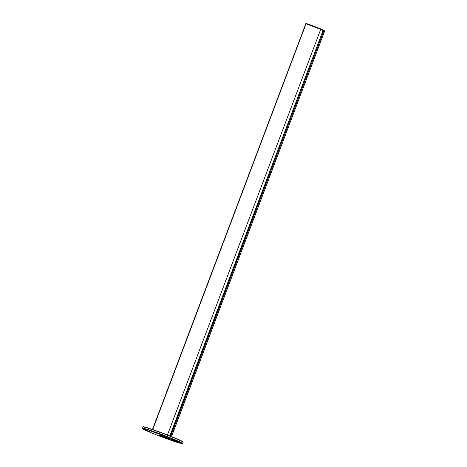 <?xml version="1.0" encoding="UTF-8"?>
<svg xmlns="http://www.w3.org/2000/svg" width="467" height="467" viewBox="0 0 467 467"><rect width="100%" height="100%" fill="white"/><g stroke="black" fill="none" stroke-linecap="round" stroke-linejoin="round"><path stroke-width="0.7" d="M171.535 436.598L324.734 30.875L323.333 30.326L323.17 30.752L324.571 31.301L171.436 436.557M152.458 429.465L305.786 23.776M323.211 30.04L320.847 28.983A17.991 0.852 -159.3 0 0 306.189 23.426L306.031 23.852A17.991 0.852 20.7 0 1 320.689 29.409L323.053 30.466M170.041 435.997L323.018 30.699L324.571 31.301L324.734 30.875M152.727 429.558L306.031 23.852A17.991 0.852 20.7 0 1 320.689 29.409L167.437 434.975M320.847 28.983L320.689 29.409L323.106 30.472L323.263 30.046M152.487 429.477L305.973 23.835L152.674 429.535M154.005 432.541L155.47 433.084L154.005 432.541M171.64 440.177A15.703 0.747 20.7 0 1 160.379 436.108L158.57 435.507L159.953 436.12A19.118 0.911 -159.3 0 0 173.666 441.076L171.64 440.177M176.993 441.63L180.18 442.839A19.118 0.911 -159.3 0 0 180.204 442.763A19.118 0.911 -159.3 0 0 176.923 440.994L174.319 440.112A15.703 0.747 20.7 0 1 176.993 441.63L179.964 442.535M164.705 435.985A19.118 0.911 -159.3 0 0 150.987 431.029L153.013 431.922A15.703 0.747 20.7 0 1 164.279 435.997L166.089 436.592L164.705 435.985M144.478 429.266A19.118 0.911 -159.3 0 0 147.73 431.111L150.339 431.993A15.703 0.747 20.7 0 1 147.642 430.539A15.703 0.747 20.7 0 1 147.665 430.475L144.478 429.266M166.526 437.369L167.986 437.906L166.526 437.369M168.464 438.472L169.93 439.015L168.464 438.472M158.879 435.308L160.344 435.851L158.879 435.308M171.301 439.429L179.97 443.212A21.394 1.016 20.7 0 1 157.747 435.384A21.394 1.016 20.7 0 1 142.324 428.543A21.394 1.016 20.7 0 1 162.685 435.098A21.394 1.016 20.7 0 1 182.299 443.65A21.394 1.016 20.7 0 1 181.178 443.522L171.891 439.424L161.699 435.997L171.552 439.301M177.285 441.496A15.931 0.759 -159.3 0 0 177.308 441.473A15.931 0.759 -159.3 0 0 175.808 440.539M144.898 429.366A18.89 0.899 -159.3 0 0 147.986 430.959L149.066 431.397M173.029 440.41L173.759 440.731M173.403 440.031L171.71 439.359M159.947 435.022L164.845 436.873M182.299 443.65L182.591 443.516A21.622 1.027 -159.3 0 0 182.632 443.481A21.622 1.027 -159.3 0 0 162.773 434.876A21.622 1.027 -159.3 0 0 142.184 428.198A21.622 1.027 -159.3 0 0 142.19 428.251L142.324 428.543M175.189 441.046L173.987 440.363M182.632 443.481L183.117 442.208A21.622 1.027 -159.3 0 0 183.111 442.15A21.622 1.027 -159.3 0 0 163.252 433.604A21.622 1.027 -159.3 0 0 142.709 426.885A21.622 1.027 -159.3 0 0 142.668 426.92L142.184 428.198M142.709 426.885L143.001 426.75A21.394 1.016 20.7 0 1 163.327 433.399A21.394 1.016 20.7 0 1 182.976 441.858L183.111 442.15M323.929 30.548L170.636 436.236M323.222 30.016L169.842 435.921M180.18 442.839L180.046 442.547M147.73 431.111L148.027 430.843M147.665 430.475L147.531 430.183M165.452 437.042L165.575 437.334M169.889 435.939L323.106 30.472M305.757 23.776L305.914 23.35"/></g></svg>
